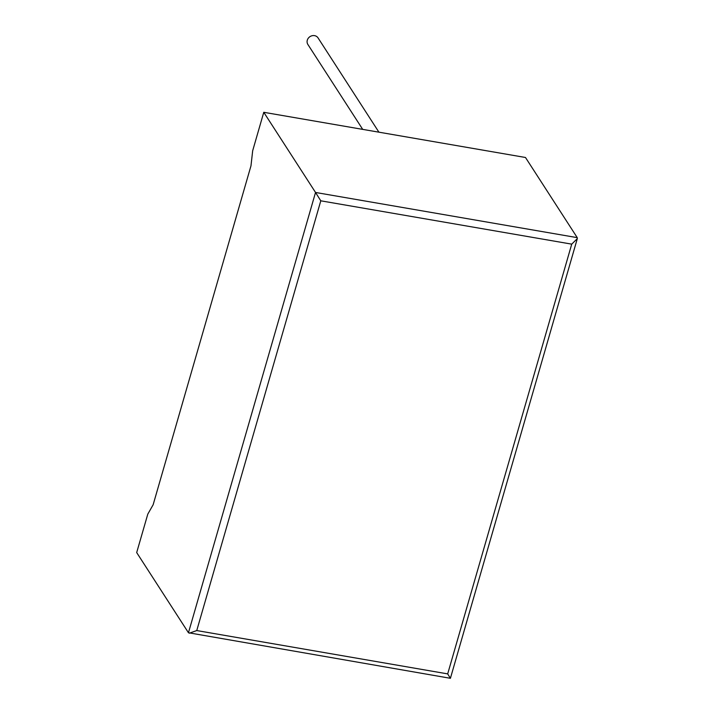 <?xml version="1.0" encoding="UTF-8"?>
<svg xmlns="http://www.w3.org/2000/svg" width="714" height="714" viewBox="0 0 714 714"><rect width="100%" height="100%" fill="white"/><g stroke="black" fill="none" stroke-linecap="round" stroke-linejoin="round"><path stroke-width="1.07" d="M378.92 132.179L318.042 37.887A6.051 5.426 147.1 0 0 312.223 35.7A6.051 5.426 147.1 0 0 307.297 40.198A6.051 5.426 147.1 0 0 307.868 44.455L362.703 129.377M252.676 150.743L263.769 112.294L315.534 192.459L577.242 237.646L577.314 238.628L571.727 244.143L320.791 200.812L315.534 192.459L188.451 632.747L136.686 552.582L147.789 514.134L153.144 504.744L250.98 165.809L252.676 150.743M577.242 237.646L525.486 157.491L263.769 112.294M577.314 238.628L450.409 678.3L188.451 632.747M450.159 677.934L447.687 673.891L571.727 244.143M320.791 200.812L196.752 630.56L189.29 633.211M196.752 630.56L447.687 673.891"/></g></svg>
